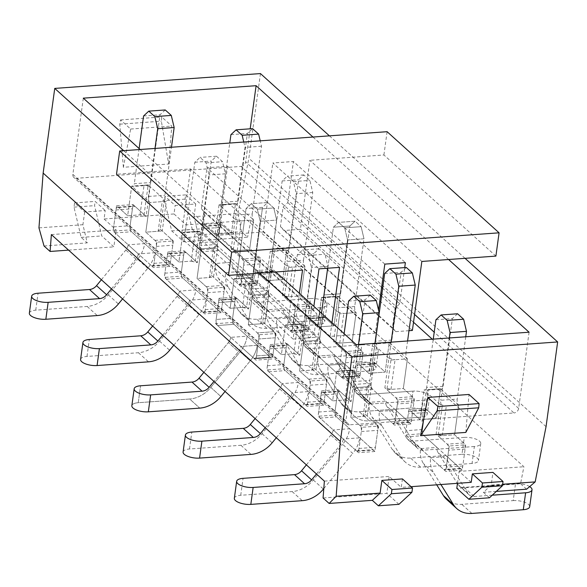 <?xml version="1.0" encoding="UTF-8"?>
<svg xmlns="http://www.w3.org/2000/svg" width="587" height="587" viewBox="0 0 587 587"><rect width="100%" height="100%" fill="white"/><g stroke="black" fill="none" stroke-linecap="round" stroke-linejoin="round"><path stroke-width="0.44" stroke-dasharray="2.94 2.2" d="M367.205 386.745L369.296 384.624L355.172 371.872L349.045 370.346L344.98 399.982L332.638 400.87L336.703 371.233L354.856 387.633L367.205 386.745L363.14 416.381L350.799 417.269L354.856 387.633L371.314 386.451A4.615 2.077 -94.1 0 1 369.876 380.391L374.954 343.336M349.045 370.346L336.703 371.233A4.615 2.077 -94.1 0 0 337.613 371.608A4.615 2.077 -94.1 0 0 339.301 368.827L355.751 367.638A4.615 2.077 -94.1 0 1 354.071 370.419L337.613 371.608M344.98 399.982L351.114 401.508L355.172 371.872M369.296 384.624L365.239 414.261L363.14 416.381M424.093 419.265L421.994 421.385L408.882 409.543L425.333 408.354L436.434 418.377L424.093 419.265L428.15 389.629L426.052 391.749L440.177 404.502L436.119 434.138L442.246 435.664L454.595 434.776L458.652 405.14L440.492 388.741L428.15 389.629M436.706 484.825L423.381 463.495A27.714 22.401 -47.9 0 1 420.534 448.607L436.985 447.419L423.873 435.576A4.615 2.077 85.9 0 1 422.435 429.523L424.753 412.588A4.615 2.077 85.9 0 1 426.441 409.799A4.615 2.077 85.9 0 1 427.351 410.174L436.434 418.377L440.492 388.741L424.034 389.922A4.615 2.077 85.9 0 0 424.951 390.296L441.402 389.108A4.615 2.077 85.9 0 1 440.492 388.741L436.434 418.377L419.976 419.558L424.034 389.922M442.246 435.664L446.311 406.028L458.652 405.14A4.615 2.077 85.9 0 1 457.214 399.079L440.756 400.268A4.615 2.077 85.9 0 0 442.194 406.321L438.137 435.958L447.213 444.161A4.615 2.077 85.9 0 1 448.651 450.214L446.333 467.149A4.615 2.077 85.9 0 1 444.645 469.938A4.615 2.077 85.9 0 1 443.735 469.563L407.415 436.765A4.615 2.077 85.9 0 1 405.977 430.711L408.303 413.776A4.615 2.077 85.9 0 1 409.983 410.988A4.615 2.077 85.9 0 1 410.9 411.362L419.976 419.558M421.994 421.385L426.052 391.749M440.177 404.502L446.311 406.028M315.953 340.467L318.051 338.347L303.927 325.594L297.792 324.068L293.735 353.704L281.393 354.592L285.451 324.956L303.611 341.355L315.953 340.467L311.895 370.103L299.553 370.991L303.611 341.355L320.069 340.167A4.615 2.077 -94.1 0 1 318.631 334.113L321.485 313.245M297.792 324.068L285.451 324.956A4.615 2.077 -94.1 0 0 286.368 325.33A4.615 2.077 -94.1 0 0 288.048 322.542L304.506 321.36A4.615 2.077 -94.1 0 1 302.819 324.141L286.368 325.33M293.735 353.704L299.869 355.23L303.927 325.594M318.051 338.347L313.994 367.983L311.895 370.103M372.84 372.987L370.749 375.1L357.63 363.258L374.088 362.076L385.182 372.092L372.84 372.987L376.905 343.351L374.807 345.464L388.932 358.224L384.867 387.86L391.001 389.386L403.342 388.491L407.4 358.855L389.247 342.456L376.905 343.351M461.962 454.331A11.549 4.38 -172.2 0 1 478.442 460.45A11.549 4.38 -172.2 0 1 472.051 463.444L474.369 446.509A11.549 4.38 7.8 0 0 480.76 443.515A11.549 4.38 7.8 0 0 464.28 437.396L461.962 454.331L410.533 458.036A27.714 22.401 -47.9 0 1 395.44 453.201A27.714 22.401 -47.9 0 1 392.175 449.304L372.136 417.21A27.714 22.401 -47.9 0 1 369.282 402.33L385.74 401.141L372.628 389.298A4.615 2.077 85.9 0 1 371.189 383.245L373.508 366.31A4.615 2.077 85.9 0 1 375.196 363.522A4.615 2.077 85.9 0 1 376.106 363.896L385.182 372.092L389.247 342.456L372.789 343.644A4.615 2.077 85.9 0 0 373.699 344.019L390.157 342.83A4.615 2.077 85.9 0 1 389.247 342.456L385.182 372.092L368.731 373.281L372.789 343.644M391.001 389.386L395.058 359.743L407.4 358.855A4.615 2.077 85.9 0 1 405.962 352.802L389.511 353.99A4.615 2.077 85.9 0 0 390.949 360.044L386.884 389.68L395.968 397.876A4.615 2.077 85.9 0 1 397.406 403.937L395.088 420.872A4.615 2.077 85.9 0 1 393.4 423.653A4.615 2.077 85.9 0 1 392.483 423.278L356.17 390.487A4.615 2.077 85.9 0 1 354.731 384.426L357.05 367.491A4.615 2.077 85.9 0 1 358.738 364.71A4.615 2.077 85.9 0 1 359.648 365.085L368.731 373.281M370.749 375.1L374.807 345.464M388.932 358.224L395.058 359.743M264.708 294.182L266.799 292.062L252.681 279.309L246.547 277.783L242.49 307.419L230.148 308.314L234.206 278.678L252.366 295.078L264.708 294.182L260.643 323.819L248.301 324.714L252.366 295.078L268.817 293.889A4.615 2.077 -94.1 0 1 267.378 287.828L276.66 220.088L273.784 207.981L267.731 202.515L262.536 207.336L253.261 275.076A4.615 2.077 -94.1 0 1 251.574 277.864A4.615 2.077 -94.1 0 0 253.261 275.076L262.536 207.336L246.078 208.524L251.28 203.696L257.326 209.163L260.202 221.277L250.928 289.017A4.615 2.077 -94.1 0 0 252.366 295.078L268.817 293.889L264.759 323.525L268.817 293.889A4.615 2.077 -94.1 0 1 267.378 287.828L276.66 220.088L260.202 221.277L250.928 289.017A4.615 2.077 -94.1 0 0 252.366 295.078L248.301 324.714L264.759 323.525L273.836 331.721L264.759 323.525L248.301 324.714L252.366 295.078M246.547 277.783L234.206 278.678A4.615 2.077 -94.1 0 0 235.116 279.045A4.615 2.077 -94.1 0 0 236.803 276.264L253.261 275.076L236.803 276.264L246.078 208.524L251.28 203.696L267.731 202.515L262.536 207.336L246.078 208.524L236.803 276.264A4.615 2.077 -94.1 0 1 235.116 279.045A4.615 2.077 -94.1 0 1 234.206 278.678L230.148 308.314L219.046 298.291L215.568 323.694L232.026 322.505L272.375 358.95L255.917 360.132L215.568 323.694M242.49 307.419L248.617 308.945L252.681 279.309M266.799 292.062L262.741 321.698L260.643 323.819M321.595 326.702L319.497 328.823L306.385 316.98L322.843 315.791L333.937 325.814L321.595 326.702L325.653 297.066L323.554 299.187L337.679 311.939L333.621 341.575L339.756 343.102L352.097 342.214L356.155 312.577L337.995 296.178L325.653 297.066M339.756 343.102L343.813 313.465L356.155 312.577L352.097 342.214L335.639 343.402L344.716 351.598A4.615 2.077 85.9 0 1 346.154 357.652L343.835 374.587A4.615 2.077 85.9 0 1 342.148 377.375A4.615 2.077 85.9 0 1 341.238 377.001L328.126 365.158A27.714 22.401 -47.9 0 0 330.973 380.046L320.884 370.933L340.93 403.02L351.019 412.133L330.973 380.046L351.019 412.133L340.93 403.02A27.714 22.401 -47.9 0 0 344.187 406.923L354.277 416.036A27.714 22.401 -47.9 0 1 351.019 412.133A27.714 22.401 -47.9 0 0 354.277 416.036L344.187 406.923A27.714 22.401 -47.9 0 0 359.288 411.758L369.37 420.872A27.714 22.401 -47.9 0 1 354.277 416.036A27.714 22.401 -47.9 0 0 369.37 420.872L420.798 417.159L369.37 420.872L359.288 411.758L410.709 408.053A11.549 4.38 -172.2 0 1 427.197 414.173A11.549 4.38 -172.2 0 1 420.798 417.159L423.117 400.224A11.549 4.38 7.8 0 0 429.515 397.238A11.549 4.38 7.8 0 0 413.028 391.118L410.709 408.053A11.549 4.38 -172.2 0 1 427.197 414.173A11.549 4.38 -172.2 0 1 420.798 417.159L423.117 400.224A11.549 4.38 7.8 0 0 429.515 397.238A11.549 4.38 7.8 0 0 413.028 391.118L410.709 408.053L359.288 411.758A27.714 22.401 -47.9 0 1 344.187 406.923A27.714 22.401 -47.9 0 1 340.93 403.02L320.884 370.933A27.714 22.401 -47.9 0 1 318.037 356.045L334.495 354.864L321.375 343.013A4.615 2.077 85.9 0 1 319.937 336.96L322.256 320.025A4.615 2.077 85.9 0 1 323.943 317.244A4.615 2.077 85.9 0 1 324.853 317.611L333.937 325.814L337.995 296.178L321.537 297.367A4.615 2.077 85.9 0 0 322.454 297.734A4.615 2.077 85.9 0 1 321.537 297.367L317.479 327.003L321.537 297.367L337.995 296.178L333.937 325.814L317.479 327.003L308.402 318.8L317.479 327.003L333.937 325.814L337.995 296.178A4.615 2.077 85.9 0 0 338.904 296.552A4.615 2.077 85.9 0 1 337.995 296.178M319.497 328.823L323.554 299.187M337.679 311.939L343.813 313.465M213.455 247.905L215.554 245.784L201.429 233.032L195.295 231.505L191.237 261.142L178.896 262.029L182.953 232.393L201.114 248.793L213.455 247.905L209.398 277.541L197.056 278.429L201.114 248.793L217.572 247.604A4.615 2.077 -94.1 0 1 216.133 241.55L225.415 173.811L222.539 161.696L216.486 156.23L211.291 161.058L202.009 228.798A4.615 2.077 -94.1 0 1 200.321 231.579L183.87 232.768A4.615 2.077 -94.1 0 0 185.551 229.987L202.009 228.798M195.295 231.505L182.953 232.393A4.615 2.077 -94.1 0 0 183.87 232.768M191.237 261.142L197.371 262.668L201.429 233.032M215.554 245.784L211.496 275.42L209.398 277.541M270.343 280.425L268.252 282.545L255.132 270.695L271.59 269.514L282.685 279.529L270.343 280.425L274.408 250.788L272.309 252.909L286.434 265.662L282.376 295.298L288.503 296.824L300.845 295.929L304.91 266.293L286.75 249.893L274.408 250.788M359.464 361.768A11.549 4.38 -172.2 0 1 375.944 367.895A11.549 4.38 -172.2 0 1 369.553 370.881L371.872 353.946A11.549 4.38 7.8 0 0 378.27 350.953A11.549 4.38 7.8 0 0 361.783 344.833L359.464 361.768L308.036 365.481A27.714 22.401 -47.9 0 1 292.942 360.645A27.714 22.401 -47.9 0 1 289.685 356.742L269.638 324.655A27.714 22.401 -47.9 0 1 266.784 309.767L283.242 308.579L270.13 296.736A4.615 2.077 85.9 0 1 268.692 290.682L271.011 273.747A4.615 2.077 85.9 0 1 272.698 270.959A4.615 2.077 85.9 0 1 273.608 271.333L282.685 279.529L286.75 249.893L270.291 251.082A4.615 2.077 85.9 0 0 271.201 251.456L287.659 250.267A4.615 2.077 85.9 0 1 286.75 249.893L282.685 279.529L266.234 280.718L270.291 251.082M288.503 296.824L292.561 267.188L304.91 266.293A4.615 2.077 85.9 0 1 303.472 260.239L287.014 261.428A4.615 2.077 85.9 0 0 288.452 267.481L284.387 297.117L293.471 305.321A4.615 2.077 85.9 0 1 294.909 311.374L292.59 328.309A4.615 2.077 85.9 0 1 290.903 331.09A4.615 2.077 85.9 0 1 289.993 330.723L253.672 297.925A4.615 2.077 85.9 0 1 252.234 291.871L254.553 274.929A4.615 2.077 85.9 0 1 256.24 272.148A4.615 2.077 85.9 0 1 257.15 272.522L266.234 280.718M268.252 282.545L272.309 252.909M286.434 265.662L292.561 267.188M123.373 167.295L119.755 124.187L120.562 119.931L130.652 129.045L123.373 167.295L168.63 164.03L161.352 121.186L161.704 116.967L171.793 126.073L168.63 164.03M119.755 124.187L161.352 121.186M120.562 119.931L161.704 116.967M130.652 129.045L171.793 126.073M194.003 216.698L195.742 203.997L175.168 205.479L165.079 196.366L164.499 200.6L171.69 230.882L183.797 241.815L247.567 237.214L241.514 231.748L198.311 234.866L194.003 216.698L237.97 213.529L241.514 231.748M84.66 212.01L82.921 224.711L87.236 242.879L81.182 237.412L73.991 207.13L74.571 202.897L84.66 212.01L105.227 210.528L104.068 218.995L174.009 213.947L175.168 205.479M82.921 224.711L38.955 227.881M260.452 73.573L248.851 158.248L237.97 213.529M44.032 245.99L87.236 242.879M465.829 432.421L468.991 394.464M496.353 491.385L483.409 492.324L491.202 485.089L492.941 472.388M491.202 485.089L502.648 484.26M402.433 478.911L401.273 487.379L389.166 476.453L386.848 493.388L323.077 497.981M411.025 486.682L401.273 487.379M374.873 451.506L358.415 452.694L318.066 416.256L334.524 415.068L374.873 451.506L378.351 426.103L361.9 427.292L350.799 417.269L367.257 416.088L371.314 386.451M462.211 470.194L445.753 471.383L405.397 434.945L421.855 433.756L462.211 470.194L465.689 444.792L449.231 445.981L436.119 434.138M323.628 405.228L307.17 406.417L266.814 369.971L283.272 368.79L323.628 405.228L327.106 379.826L310.648 381.014L299.553 370.991L316.011 369.803L320.069 340.167M410.959 423.917L394.501 425.105L354.152 388.66L370.61 387.479L410.959 423.917L414.437 398.514L397.986 399.703L384.867 387.86M359.714 377.639L343.256 378.82L302.907 342.382L319.357 341.194L359.714 377.639L363.192 352.237L346.734 353.418L333.621 341.575M221.13 312.666L204.672 313.854L164.323 277.409L180.774 276.228L221.13 312.666L224.608 287.263L208.15 288.452L197.056 278.429L213.514 277.24L217.572 247.604M308.461 331.354L292.01 332.543L251.654 296.105L268.112 294.916L308.461 331.354L311.946 305.952L295.488 307.14L282.376 295.298M169.878 266.388L153.427 267.577L113.071 231.131L129.529 229.943L169.878 266.388L173.363 240.986L156.905 242.174L145.803 232.151L158.152 231.256L162.21 201.62L164.309 199.507L150.184 186.747L146.119 216.383L139.992 214.864L127.65 215.752L131.708 186.116L149.868 202.515L162.21 201.62M257.216 285.077L240.758 286.265L200.409 249.82L216.86 248.631L257.216 285.077L260.694 259.674L244.236 260.863L231.124 249.013L237.258 250.539L249.6 249.651L253.657 220.015L235.497 203.616L223.155 204.503L219.098 234.14L231.439 233.252L235.497 203.616L219.046 204.804A4.615 2.077 85.9 0 0 219.956 205.179L236.414 203.99A4.615 2.077 85.9 0 1 235.497 203.616L231.439 233.252L214.981 234.44L219.046 204.804M51.377 234.595L116.175 229.921L113.856 246.863L101.749 235.93L94.566 205.648L95.145 201.414L105.227 210.528M104.068 218.995L116.175 229.921M174.009 213.947L186.116 224.88L250.913 220.206L523.898 466.731L520.552 483.739L456.781 488.34M471.207 482.338L459.1 471.405L523.898 466.731M324.369 481.127L389.166 476.453M81.182 237.412L101.749 235.93M68.576 250.128L113.856 246.863M123.718 150.69L259.337 273.168M526.605 489.206L520.552 483.739M489.463 497.791L483.409 492.324M457.471 483.328L459.1 471.405M546.049 426.639L248.851 158.248M465.043 258.324L329.417 135.854M139.992 214.864L144.05 185.221L131.708 186.116A4.615 2.077 -94.1 0 0 132.618 186.49A4.615 2.077 -94.1 0 0 134.306 183.702L150.764 182.513A4.615 2.077 -94.1 0 1 149.076 185.301L132.618 186.49M122.573 298.893L147.726 268.318A27.714 22.401 132.1 0 0 154.748 252.718L138.29 253.907L151.409 265.75A4.615 2.077 -94.1 0 0 152.319 266.124A4.615 2.077 -94.1 0 0 154.007 263.343L156.325 246.408A4.615 2.077 -94.1 0 0 154.887 240.347L145.803 232.151L149.868 202.515L166.326 201.326A4.615 2.077 -94.1 0 1 164.888 195.273L171.463 147.249M150.184 186.747L144.05 185.221M164.309 199.507L160.244 229.143L158.152 231.256M237.258 250.539L241.316 220.903L253.657 220.015A4.615 2.077 85.9 0 1 252.219 213.962L235.761 215.143A4.615 2.077 85.9 0 0 237.199 221.204L233.142 250.84L242.218 259.036A4.615 2.077 85.9 0 1 243.656 265.097L241.338 282.031A4.615 2.077 85.9 0 1 239.657 284.812A4.615 2.077 85.9 0 1 238.74 284.438L215.539 263.49L231.997 262.301L218.878 250.458A4.615 2.077 85.9 0 1 217.439 244.397L219.765 227.463A4.615 2.077 85.9 0 1 221.446 224.682A4.615 2.077 85.9 0 1 222.363 225.056L231.439 233.252L220.345 223.229L216.86 248.631M223.155 204.503L221.064 206.624L216.999 236.26L219.098 234.14M221.064 206.624L235.182 219.377L231.124 249.013M235.182 219.377L241.316 220.903M398.947 504.321L386.848 493.388M275.795 271.979L140.168 149.502M312.959 137.042L448.585 259.513M195.742 203.997L185.653 194.884L185.074 199.118L192.257 229.4L171.69 230.882M192.257 229.4L198.311 234.866M250.913 220.206L247.567 237.214M183.797 241.815L186.116 224.88M83.31 98.154L72.869 174.361A4.615 3.735 132.1 0 0 73.889 177.494A4.615 3.735 132.1 0 0 76.405 178.301L349.39 424.827L513.955 412.954L432.281 339.198M413.512 322.248L240.971 166.429L76.405 178.301M240.971 166.429A4.615 3.735 132.1 0 0 245.66 161.895L250.194 128.81M356.294 344.679L345.86 420.886A4.615 3.735 -47.9 0 0 346.873 424.019L73.889 177.494M349.39 424.827A4.615 3.735 -47.9 0 1 346.873 424.019M529.085 332.213L518.651 408.42A4.615 3.735 -47.9 0 1 513.955 412.954M216.999 236.26L203.887 224.417L200.409 249.82M244.236 260.863L240.758 286.265M237.199 221.204L253.657 220.015L249.6 249.651L260.694 259.674M101.382 279.757L125.86 249.996A9.238 7.47 132.1 0 0 128.201 244.801L115.089 232.951A4.615 2.077 -94.1 0 1 113.651 226.898L115.969 209.963A4.615 2.077 -94.1 0 1 117.657 207.182A4.615 2.077 -94.1 0 1 118.567 207.549L127.65 215.752L144.101 214.563L148.166 184.927L131.708 186.116L127.65 215.752L116.549 205.729L113.071 231.131M156.905 242.174L153.427 267.577M160.244 229.143L173.363 240.986M116.549 205.729L133.007 204.54L146.119 216.383M133.007 204.54L129.529 229.943M203.887 224.417L220.345 223.229M73.991 207.13L94.566 205.648M74.571 202.897L95.145 201.414M185.653 194.884L165.079 196.366M185.074 199.118L164.499 200.6M255.132 270.695L251.654 296.105M295.488 307.14L292.01 332.543M288.452 267.481L304.91 266.293L300.845 295.929L311.946 305.952M271.59 269.514L268.112 294.916M152.635 326.034L177.113 296.274A9.238 7.47 132.1 0 0 179.453 291.079L166.334 279.236A4.615 2.077 -94.1 0 1 164.903 273.175L167.222 256.24A4.615 2.077 -94.1 0 1 168.902 253.459A4.615 2.077 -94.1 0 1 169.819 253.833L178.896 262.029L195.354 260.841L199.411 231.205L182.953 232.393L178.896 262.029L167.801 252.006L164.323 277.409M208.15 288.452L204.672 313.854M211.496 275.42L224.608 287.263M167.801 252.006L184.259 250.825L197.371 262.668M184.259 250.825L180.774 276.228M306.385 316.98L302.907 342.382M346.734 353.418L343.256 378.82M356.155 312.577L339.697 313.766L356.155 312.577A4.615 2.077 85.9 0 1 354.717 306.517L363.999 238.777L347.541 239.966L344.664 227.851L361.122 226.67L363.999 238.777L347.541 239.966L344.664 227.851L338.611 222.392L344.664 227.851L361.122 226.67L355.069 221.204L338.611 222.392L333.416 227.213L349.874 226.024L355.069 221.204L338.611 222.392L333.416 227.213L324.134 294.953A4.615 2.077 85.9 0 1 322.454 297.734A4.615 2.077 85.9 0 0 324.134 294.953L340.592 293.764L324.134 294.953L333.416 227.213L349.874 226.024L340.592 293.764A4.615 2.077 85.9 0 1 338.904 296.552A4.615 2.077 85.9 0 0 340.592 293.764L349.874 226.024L355.069 221.204L361.122 226.67L363.999 238.777L354.717 306.517A4.615 2.077 85.9 0 0 356.155 312.577L352.097 342.214L363.192 352.237M322.843 315.791L319.357 341.194M262.741 321.698L275.853 333.548L259.403 334.729L248.301 324.714M259.403 334.729L255.917 360.132M275.853 333.548L272.375 358.95M219.046 298.291L235.504 297.103L248.617 308.945M235.504 297.103L232.026 322.505M357.63 363.258L354.152 388.66M397.986 399.703L394.501 425.105M390.949 360.044L407.4 358.855L403.342 388.491L414.437 398.514M374.088 362.076L370.61 387.479M255.132 418.597L279.61 388.836A9.238 7.47 132.1 0 0 281.951 383.641L268.831 371.798A4.615 2.077 -94.1 0 1 267.393 365.738L269.719 348.803A4.615 2.077 -94.1 0 1 271.399 346.022A4.615 2.077 -94.1 0 1 272.317 346.396L281.393 354.592L297.851 353.403L301.909 323.767L285.451 324.956L281.393 354.592L270.299 344.569L266.814 369.971M310.648 381.014L307.17 406.417M313.994 367.983L327.106 379.826M270.299 344.569L286.75 343.38L299.869 355.23M286.75 343.38L283.272 368.79M408.882 409.543L405.397 434.945M449.231 445.981L445.753 471.383M442.194 406.321L458.652 405.14L454.595 434.776L465.689 444.792M425.333 408.354L421.855 433.756M306.377 464.875L330.855 435.121A9.238 7.47 132.1 0 0 333.196 429.919L320.084 418.076A4.615 2.077 -94.1 0 1 318.646 412.023L320.964 395.088A4.615 2.077 -94.1 0 1 322.652 392.299A4.615 2.077 -94.1 0 1 323.562 392.674L332.638 400.87L349.096 399.688L353.154 370.052L336.703 371.233L332.638 400.87L321.544 390.854L318.066 416.256M361.9 427.292L358.415 452.694M365.239 414.261L378.351 426.103M321.544 390.854L338.002 389.665L351.114 401.508M338.002 389.665L334.524 415.068M144.101 214.563L135.025 206.367A4.615 2.077 -94.1 0 0 134.115 205.993A4.615 2.077 -94.1 0 0 132.427 208.774L130.109 225.709A4.615 2.077 -94.1 0 0 131.547 231.77L167.86 264.561A4.615 2.077 -94.1 0 0 168.777 264.935A4.615 2.077 -94.1 0 0 170.457 262.154L172.783 245.219A4.615 2.077 -94.1 0 0 171.345 239.158L162.261 230.962L166.326 201.326M111.471 288.863L135.949 259.109A9.238 7.47 132.1 0 0 138.29 253.907L128.201 244.801L144.659 243.612A27.714 22.401 132.1 0 1 137.637 259.205L147.726 268.318M155.005 148.43L148.43 196.454A4.615 2.077 -94.1 0 0 149.868 202.515L145.803 232.151L162.261 230.962M139.119 148.555L134.306 183.702M148.166 184.927A4.615 2.077 -94.1 0 0 149.076 185.301M165.233 109.952L160.038 114.773L150.764 182.513M143.588 115.962L160.038 114.773M29.35 313.142A11.549 4.38 -172.2 0 1 35.748 310.156L87.169 306.443A27.714 22.401 132.1 0 0 108.309 294.857L137.637 259.205M233.142 250.84L249.6 249.651L258.676 257.847A4.615 2.077 85.9 0 1 260.114 263.908L257.796 280.843A4.615 2.077 85.9 0 1 256.108 283.624A4.615 2.077 85.9 0 1 255.198 283.25L242.086 271.407L225.628 272.595A27.714 22.401 -47.9 0 0 228.475 287.483L218.386 278.37A27.714 22.401 -47.9 0 1 215.539 263.49L202.427 251.64A4.615 2.077 85.9 0 1 200.989 245.586L203.307 228.651A4.615 2.077 85.9 0 1 204.995 225.87A4.615 2.077 85.9 0 1 205.905 226.237L214.981 234.44M252.571 128.641L247.376 133.462L238.095 201.202A4.615 2.077 85.9 0 1 236.414 203.99M252.219 213.962L261.501 146.222L260.224 140.843M243.766 142.032L245.043 147.403L235.761 215.143M238.095 201.202L221.644 202.39L229.774 143.037M221.644 202.39A4.615 2.077 85.9 0 1 219.956 205.179M261.501 146.222L245.043 147.403M230.918 134.65L247.376 133.462M243.033 276.374A9.238 7.47 -47.9 0 1 242.086 271.407L231.997 262.301A9.238 7.47 -47.9 0 0 232.944 267.261L243.033 276.374L263.079 308.461A9.238 7.47 -47.9 0 0 264.165 309.76L254.076 300.654A9.238 7.47 -47.9 0 1 252.99 299.348L232.944 267.261M308.212 315.49A11.549 4.38 -172.2 0 1 324.699 321.61A11.549 4.38 -172.2 0 1 318.301 324.596L320.619 307.661A11.549 4.38 7.8 0 0 327.018 304.675A11.549 4.38 7.8 0 0 310.538 298.556L308.212 315.49L256.79 319.196A27.714 22.401 -47.9 0 1 241.697 314.361A27.714 22.401 -47.9 0 1 238.432 310.464L218.386 278.37M318.301 324.596L266.88 328.309A27.714 22.401 -47.9 0 1 251.786 323.474A27.714 22.401 -47.9 0 1 248.521 319.57L228.475 287.483M320.619 307.661L269.198 311.374A9.238 7.47 -47.9 0 1 264.165 309.76M310.538 298.556L259.109 302.261A9.238 7.47 -47.9 0 1 254.076 300.654M234.044 324.325L257.245 345.281L240.787 346.469L253.9 358.312A4.615 2.077 -94.1 0 0 254.817 358.686A4.615 2.077 -94.1 0 0 256.504 355.898L258.823 338.963A4.615 2.077 -94.1 0 0 257.385 332.91L273.836 331.721A4.615 2.077 -94.1 0 1 275.274 337.782A4.615 2.077 -94.1 0 0 273.836 331.721L257.385 332.91A4.615 2.077 -94.1 0 1 258.823 338.963L275.274 337.782L272.955 354.717L275.274 337.782L258.823 338.963L256.504 355.898L272.955 354.717A4.615 2.077 -94.1 0 1 271.275 357.498A4.615 2.077 -94.1 0 0 272.955 354.717L256.504 355.898A4.615 2.077 -94.1 0 1 254.817 358.686L271.275 357.498A4.615 2.077 -94.1 0 1 270.358 357.123A4.615 2.077 -94.1 0 0 271.275 357.498L254.817 358.686A4.615 2.077 -94.1 0 1 253.9 358.312L270.358 357.123L257.245 345.281L240.787 346.469L253.9 358.312L270.358 357.123L257.245 345.281A27.714 22.401 132.1 0 1 250.223 360.88A27.714 22.401 132.1 0 0 257.245 345.281L247.156 336.175L230.698 337.356L247.156 336.175A27.714 22.401 132.1 0 1 240.134 351.767A27.714 22.401 132.1 0 0 247.156 336.175L234.044 324.325A4.615 2.077 -94.1 0 1 232.606 318.271A4.615 2.077 -94.1 0 0 234.044 324.325L217.586 325.514L230.698 337.356A9.238 7.47 132.1 0 1 228.358 342.559A9.238 7.47 132.1 0 0 230.698 337.356L217.586 325.514L234.044 324.325M218.467 302.525L216.148 319.46A4.615 2.077 -94.1 0 0 217.586 325.514A4.615 2.077 -94.1 0 1 216.148 319.46L232.606 318.271L234.925 301.336L232.606 318.271L216.148 319.46L218.467 302.525L234.925 301.336A4.615 2.077 -94.1 0 1 236.612 298.556A4.615 2.077 -94.1 0 0 234.925 301.336L218.467 302.525A4.615 2.077 -94.1 0 1 220.154 299.737A4.615 2.077 -94.1 0 0 218.467 302.525M246.599 307.126L237.522 298.922A4.615 2.077 -94.1 0 0 236.612 298.556A4.615 2.077 -94.1 0 1 237.522 298.922L246.599 307.126L230.148 308.314L221.064 300.111A4.615 2.077 -94.1 0 0 220.154 299.737L236.612 298.556L220.154 299.737A4.615 2.077 -94.1 0 1 221.064 300.111L237.522 298.922L221.064 300.111L230.148 308.314L246.599 307.126L250.664 277.49A4.615 2.077 -94.1 0 0 251.574 277.864L235.116 279.045L251.574 277.864A4.615 2.077 -94.1 0 1 250.664 277.49L246.599 307.126M234.206 278.678L250.664 277.49L234.206 278.678L230.148 308.314M257.326 209.163L273.784 207.981L267.731 202.515L251.28 203.696L257.326 209.163L260.202 221.277L276.66 220.088L273.784 207.981L257.326 209.163M238.447 351.672A9.238 7.47 132.1 0 0 240.787 346.469L230.698 337.356L240.787 346.469A9.238 7.47 132.1 0 1 238.447 351.672L228.358 342.559L203.88 372.319L228.358 342.559L238.447 351.672L213.969 381.425L238.447 351.672M225.07 391.456L250.223 360.88L225.07 391.456M210.806 387.42L240.134 351.767L250.223 360.88L240.134 351.767L210.806 387.42L220.895 396.533L210.806 387.42A27.714 22.401 132.1 0 1 189.667 399.006A27.714 22.401 132.1 0 0 210.806 387.42M131.848 405.705A11.549 4.38 -172.2 0 1 138.246 402.711L189.667 399.006L199.756 408.119L189.667 399.006L138.246 402.711L140.564 385.776L138.246 402.711A11.549 4.38 -172.2 0 0 131.848 405.705M352.097 342.214L335.639 343.402L339.697 313.766A4.615 2.077 85.9 0 1 338.259 307.705L347.541 239.966L338.259 307.705A4.615 2.077 85.9 0 0 339.697 313.766L335.639 343.402L344.716 351.598A4.615 2.077 85.9 0 1 346.154 357.652L343.835 374.587A4.615 2.077 85.9 0 1 342.148 377.375A4.615 2.077 85.9 0 1 341.238 377.001L328.126 365.158L344.576 363.969L334.495 354.864L344.576 363.969A9.238 7.47 -47.9 0 0 345.53 368.93L335.441 359.824A9.238 7.47 -47.9 0 1 334.495 354.864A9.238 7.47 -47.9 0 0 335.441 359.824L345.53 368.93L365.576 401.024L355.487 391.911L335.441 359.824L355.487 391.911A9.238 7.47 -47.9 0 0 356.573 393.209L366.662 402.322L356.573 393.209A9.238 7.47 -47.9 0 1 355.487 391.911L365.576 401.024A9.238 7.47 -47.9 0 0 366.662 402.322A9.238 7.47 -47.9 0 0 371.696 403.937L361.607 394.824A9.238 7.47 -47.9 0 1 356.573 393.209A9.238 7.47 -47.9 0 0 361.607 394.824L413.028 391.118L361.607 394.824L371.696 403.937L423.117 400.224L371.696 403.937A9.238 7.47 -47.9 0 1 366.662 402.322A9.238 7.47 -47.9 0 1 365.576 401.024L345.53 368.93A9.238 7.47 -47.9 0 1 344.576 363.969L357.696 375.812A4.615 2.077 85.9 0 0 358.606 376.186A4.615 2.077 85.9 0 0 360.293 373.405L362.612 356.47A4.615 2.077 85.9 0 0 361.174 350.41L352.097 342.214L361.174 350.41A4.615 2.077 85.9 0 1 362.612 356.47L360.293 373.405A4.615 2.077 85.9 0 1 358.606 376.186A4.615 2.077 85.9 0 1 357.696 375.812L344.576 363.969L328.126 365.158L304.917 344.202A4.615 2.077 85.9 0 1 303.486 338.149L305.805 321.214A4.615 2.077 85.9 0 1 307.485 318.425A4.615 2.077 85.9 0 1 308.402 318.8A4.615 2.077 85.9 0 0 307.485 318.425A4.615 2.077 85.9 0 0 305.805 321.214L303.486 338.149A4.615 2.077 85.9 0 0 304.917 344.202L318.037 356.045L334.495 354.864L321.375 343.013A4.615 2.077 85.9 0 1 319.937 336.96L322.256 320.025A4.615 2.077 85.9 0 1 323.943 317.244A4.615 2.077 85.9 0 1 324.853 317.611L333.937 325.814M284.387 297.117L300.845 295.929L309.929 304.132A4.615 2.077 85.9 0 1 311.367 310.185L309.041 327.12A4.615 2.077 85.9 0 1 307.361 329.909A4.615 2.077 85.9 0 1 306.443 329.534L293.331 317.692L276.873 318.88A27.714 22.401 -47.9 0 0 279.728 333.761L269.638 324.655M303.472 260.239L312.746 192.499L309.87 180.385L303.817 174.919L298.622 179.747L289.347 247.487A4.615 2.077 85.9 0 1 287.659 250.267M289.347 247.487L272.889 248.675L282.171 180.928L287.366 176.107L293.419 181.574L296.288 193.688L287.014 261.428M272.889 248.675A4.615 2.077 85.9 0 1 271.201 251.456M312.746 192.499L296.288 193.688M282.171 180.928L298.622 179.747M293.419 181.574L309.87 180.385M303.817 174.919L287.366 176.107M294.278 322.652A9.238 7.47 -47.9 0 1 293.331 317.692L283.242 308.579A9.238 7.47 -47.9 0 0 284.196 313.539L294.278 322.652L314.324 354.739A9.238 7.47 -47.9 0 0 315.417 356.045L305.328 346.932A9.238 7.47 -47.9 0 1 304.235 345.633L284.196 313.539M369.553 370.881L318.125 374.587A27.714 22.401 -47.9 0 1 303.031 369.751A27.714 22.401 -47.9 0 1 299.766 365.855L279.728 333.761M371.872 353.946L320.443 357.652A9.238 7.47 -47.9 0 1 315.417 356.045M361.783 344.833L310.354 348.546A9.238 7.47 -47.9 0 1 305.328 346.932M195.354 260.841L186.27 252.645A4.615 2.077 -94.1 0 0 185.36 252.271A4.615 2.077 -94.1 0 0 183.672 255.059L181.354 271.994A4.615 2.077 -94.1 0 0 182.792 278.047L205.993 299.003L189.542 300.192L202.654 312.035A4.615 2.077 -94.1 0 0 203.564 312.401A4.615 2.077 -94.1 0 0 205.252 309.62L207.571 292.686A4.615 2.077 -94.1 0 0 206.132 286.632L197.056 278.429L201.114 248.793A4.615 2.077 -94.1 0 1 199.675 242.739L208.957 174.999L206.081 162.885L200.028 157.419L194.833 162.239L185.551 229.987M162.724 335.148L187.202 305.387A9.238 7.47 132.1 0 0 189.542 300.192L179.453 291.079L195.911 289.89A27.714 22.401 132.1 0 1 188.882 305.489L198.971 314.595A27.714 22.401 132.1 0 0 205.993 299.003L219.112 310.846A4.615 2.077 -94.1 0 0 220.022 311.22A4.615 2.077 -94.1 0 0 221.71 308.432L224.029 291.497A4.615 2.077 -94.1 0 0 222.59 285.443L213.514 277.24M199.411 231.205A4.615 2.077 -94.1 0 0 200.321 231.579M194.833 162.239L211.291 161.058M225.415 173.811L208.957 174.999M216.486 156.23L200.028 157.419M206.081 162.885L222.539 161.696M173.825 345.171L198.971 314.595M80.595 359.42A11.549 4.38 -172.2 0 1 86.993 356.434L138.422 352.728A27.714 22.401 132.1 0 0 159.561 341.142L188.882 305.489M320.884 370.933A27.714 22.401 -47.9 0 1 318.037 356.045L328.126 365.158A27.714 22.401 -47.9 0 0 330.973 380.046L320.884 370.933M386.884 389.68L403.342 388.491L412.419 396.695A4.615 2.077 85.9 0 1 413.857 402.748L411.538 419.683A4.615 2.077 85.9 0 1 409.858 422.471A4.615 2.077 85.9 0 1 408.941 422.097L395.829 410.254L379.371 411.436A27.714 22.401 -47.9 0 0 382.218 426.323L372.136 417.21M406.314 267.481L401.119 272.302L391.845 340.049A4.615 2.077 85.9 0 1 390.157 342.83M407.583 340.981L405.962 352.802M391.125 342.17L389.511 353.99M375.056 342.595A4.615 2.077 85.9 0 1 373.699 344.019M384.661 273.491L401.119 272.302M396.775 415.214A9.238 7.47 -47.9 0 1 395.829 410.254L385.74 401.141A9.238 7.47 -47.9 0 0 386.686 406.101L396.775 415.214L416.821 447.301A9.238 7.47 -47.9 0 0 417.907 448.6L407.818 439.494A9.238 7.47 -47.9 0 1 406.732 438.196L386.686 406.101M472.051 463.444L420.622 467.149A27.714 22.401 -47.9 0 1 405.529 462.314A27.714 22.401 -47.9 0 1 402.264 458.41L382.218 426.323M474.369 446.509L422.941 450.214A9.238 7.47 -47.9 0 1 417.907 448.6M464.28 437.396L412.852 441.101A9.238 7.47 -47.9 0 1 407.818 439.494M297.851 353.403L288.767 345.207A4.615 2.077 -94.1 0 0 287.857 344.833A4.615 2.077 -94.1 0 0 286.17 347.614L283.851 364.556A4.615 2.077 -94.1 0 0 285.289 370.61L308.491 391.566L292.04 392.747L305.152 404.59A4.615 2.077 -94.1 0 0 306.062 404.964A4.615 2.077 -94.1 0 0 307.749 402.183L310.068 385.248A4.615 2.077 -94.1 0 0 308.63 379.187L299.553 370.991L303.611 341.355A4.615 2.077 -94.1 0 1 302.173 335.302L311.455 267.555L308.579 255.448L302.525 249.981L297.33 254.802L288.048 322.542M265.214 427.71L289.692 397.949A9.238 7.47 132.1 0 0 292.04 392.747L281.951 383.641L298.401 382.453A27.714 22.401 132.1 0 1 291.379 398.052L301.469 407.158A27.714 22.401 132.1 0 0 308.491 391.566L321.61 403.408A4.615 2.077 -94.1 0 0 322.52 403.775A4.615 2.077 -94.1 0 0 324.207 400.994L326.526 384.059A4.615 2.077 -94.1 0 0 325.088 378.006L316.011 369.803M301.909 323.767A4.615 2.077 -94.1 0 0 302.819 324.141M327.656 268.237L327.906 266.373L325.037 254.259L318.983 248.793L313.788 253.613L304.506 321.36M297.33 254.802L313.788 253.613M327.906 266.373L311.455 267.555M318.983 248.793L302.525 249.981M308.579 255.448L325.037 254.259M276.323 437.733L301.469 407.158M183.093 451.983A11.549 4.38 -172.2 0 1 189.491 448.996L240.919 445.284A27.714 22.401 132.1 0 0 262.059 433.698L291.379 398.052M438.137 435.958L454.595 434.776L463.671 442.972A4.615 2.077 85.9 0 1 465.109 449.026L462.791 465.961A4.615 2.077 85.9 0 1 461.103 468.749A4.615 2.077 85.9 0 1 460.193 468.375L447.074 456.532L430.623 457.721A27.714 22.401 -47.9 0 0 433.47 472.601L423.381 463.495M457.567 313.766L452.372 318.587L443.09 386.327A4.615 2.077 85.9 0 1 441.402 389.108M465.748 336.784L457.214 399.079M449.29 337.973L440.756 400.268M443.09 386.327L426.632 387.515L433.265 339.125M426.632 387.515A4.615 2.077 85.9 0 1 424.951 390.296M435.914 319.776L452.372 318.587M448.028 461.492A9.238 7.47 -47.9 0 1 447.074 456.532L436.985 447.419A9.238 7.47 -47.9 0 0 437.939 452.386L448.028 461.492L468.074 493.586A9.238 7.47 -47.9 0 0 469.16 494.885L459.071 485.772A9.238 7.47 -47.9 0 1 457.985 484.473L437.939 452.386M440.91 484.524L433.47 472.601M529.657 486.608A11.549 4.38 7.8 0 0 515.525 483.673L513.207 500.608L461.778 504.321A27.714 22.401 -47.9 0 1 446.685 499.486M492.258 495.193L474.186 496.492A9.238 7.47 -47.9 0 1 469.16 494.885M515.525 483.673L464.104 487.386A9.238 7.47 -47.9 0 1 459.071 485.772M513.207 500.608A11.549 4.38 -172.2 0 1 529.694 506.735M349.096 399.688L340.02 391.485A4.615 2.077 -94.1 0 0 339.103 391.111A4.615 2.077 -94.1 0 0 337.422 393.899L335.104 410.834A4.615 2.077 -94.1 0 0 336.542 416.887L359.743 437.843L343.285 439.032L356.397 450.875A4.615 2.077 -94.1 0 0 357.314 451.249A4.615 2.077 -94.1 0 0 358.995 448.461L361.321 431.526A4.615 2.077 -94.1 0 0 359.882 425.472L350.799 417.269L354.856 387.633A4.615 2.077 -94.1 0 1 353.425 381.579L358.496 344.518M316.466 473.988L340.944 444.227A9.238 7.47 132.1 0 0 343.285 439.032L333.196 429.919L349.654 428.73A27.714 22.401 132.1 0 1 342.625 444.33L352.714 453.443A27.714 22.401 132.1 0 0 359.743 437.843L372.855 449.686A4.615 2.077 -94.1 0 0 373.765 450.06A4.615 2.077 -94.1 0 0 375.453 447.272L377.771 430.337A4.615 2.077 -94.1 0 0 376.333 424.284L367.257 416.088M344.114 333.673L339.301 368.827M353.154 370.052A4.615 2.077 -94.1 0 0 354.071 370.419M370.228 295.07L365.033 299.898L355.751 367.638M348.575 301.087L365.033 299.898M323.797 488.604L352.714 453.443M234.345 498.268A11.549 4.38 -172.2 0 1 240.736 495.274L292.165 491.568A27.714 22.401 132.1 0 0 313.304 479.983L342.625 444.33M339.557 267.378L227.58 166.253L207.013 167.735L318.99 268.861M384.815 264.113L272.838 162.988L293.405 161.506L405.39 262.631M421.84 261.442L309.863 160.317L300.412 229.326L283.954 230.515L280.417 226.582L283.081 207.138L287.777 202.61L293.405 161.506M495.898 256.101L383.913 154.975L309.863 160.317M302.532 270.049L190.555 168.924L116.505 174.266M190.555 168.924L181.104 237.933L197.555 236.744L202.251 232.217L204.914 212.78L201.378 208.84L207.013 167.735M387.104 131.693L383.913 154.975M227.58 166.253L218.129 235.262L263.38 231.997L272.838 162.988M299.355 293.258L293.082 339.059L309.54 337.87L314.228 333.343L316.892 313.906L313.363 309.965L313.854 306.348M331.978 322.718L330.107 336.388L375.364 333.123L378.527 310.009M408.992 330.701L395.932 331.64L392.402 327.7L395.058 308.263L399.754 303.736L404.707 267.599M293.082 339.059L181.104 237.933M197.555 236.744L309.54 337.87M314.228 333.343L202.251 232.217M204.914 212.78L316.892 313.906M313.363 309.965L201.378 208.84M412.39 330.452L300.412 229.326M395.932 331.64L378.813 316.18M378.688 316.07L283.954 230.515M280.417 226.582L378.784 315.402M378.909 315.52L392.402 327.7M395.058 308.263L381.572 296.083M380.559 295.173L283.081 207.138M399.754 303.736L382.636 288.276M381.631 287.366L287.777 202.61M330.107 336.388L218.129 235.262M375.364 333.123L263.38 231.997M72.869 174.361L345.86 420.886M518.651 408.42L434.211 332.176M414.583 314.441L245.66 161.895M115.089 232.951L131.547 231.77M154.887 240.347L171.345 239.158M115.969 209.963L132.427 208.774M113.651 226.898L130.109 225.709M151.409 265.75L167.86 264.561M156.325 246.408L172.783 245.219M154.007 263.343L170.457 262.154M118.567 207.549L135.025 206.367M148.43 196.454L164.888 195.273M135.949 259.109L125.86 249.996M108.309 294.857L118.398 303.971M87.169 306.443L97.259 315.557M35.748 310.156L38.067 293.221M255.198 283.25L238.74 284.438M222.363 225.056L205.905 226.237M260.114 263.908L243.656 265.097M257.796 280.843L241.338 282.031M218.878 250.458L202.427 251.64M219.765 227.463L203.307 228.651M217.439 244.397L200.989 245.586M258.676 257.847L242.218 259.036M248.521 319.57L238.432 310.464M252.99 299.348L263.079 308.461M266.88 328.309L256.79 319.196M259.109 302.261L269.198 311.374M250.928 289.017L267.378 287.828L250.928 289.017M357.696 375.812L341.238 377.001L357.696 375.812M324.853 317.611L308.402 318.8L324.853 317.611M362.612 356.47L346.154 357.652L362.612 356.47M360.293 373.405L343.835 374.587L360.293 373.405M321.375 343.013L304.917 344.202L321.375 343.013M322.256 320.025L305.805 321.214L322.256 320.025M319.937 336.96L303.486 338.149L319.937 336.96M361.174 350.41L344.716 351.598L361.174 350.41M354.717 306.517L338.259 307.705L354.717 306.517M306.443 329.534L289.993 330.723M273.608 271.333L257.15 272.522M311.367 310.185L294.909 311.374M309.041 327.12L292.59 328.309M270.13 296.736L253.672 297.925M271.011 273.747L254.553 274.929M268.692 290.682L252.234 291.871M309.929 304.132L293.471 305.321M299.766 365.855L289.685 356.742M304.235 345.633L314.324 354.739M318.125 374.587L308.036 365.481M310.354 348.546L320.443 357.652M166.334 279.236L182.792 278.047M206.132 286.632L222.59 285.443M167.222 256.24L183.672 255.059M164.903 273.175L181.354 271.994M202.654 312.035L219.112 310.846M207.571 292.686L224.029 291.497M205.252 309.62L221.71 308.432M169.819 253.833L186.27 252.645M199.675 242.739L216.133 241.55M187.202 305.387L177.113 296.274M159.561 341.142L169.65 350.248M138.422 352.728L148.511 361.834M86.993 356.434L89.312 339.499M408.941 422.097L392.483 423.278M376.106 363.896L359.648 365.085M413.857 402.748L397.406 403.937M411.538 419.683L395.088 420.872M372.628 389.298L356.17 390.487M373.508 366.31L357.05 367.491M371.189 383.245L354.731 384.426M412.419 396.695L395.968 397.876M391.845 340.049L375.387 341.23M402.264 458.41L392.175 449.304M406.732 438.196L416.821 447.301M420.622 467.149L410.533 458.036M412.852 441.101L422.941 450.214M268.831 371.798L285.289 370.61M308.63 379.187L325.088 378.006M269.719 348.803L286.17 347.614M267.393 365.738L283.851 364.556M305.152 404.59L321.61 403.408M310.068 385.248L326.526 384.059M307.749 402.183L324.207 400.994M272.317 346.396L288.767 345.207M302.173 335.302L318.631 334.113M289.692 397.949L279.61 388.836M262.059 433.698L272.141 442.811M240.919 445.284L251.001 454.397M189.491 448.996L191.81 432.061M460.193 468.375L443.735 469.563M427.351 410.174L410.9 411.362M465.109 449.026L448.651 450.214M462.791 465.961L446.333 467.149M423.873 435.576L407.415 436.765M424.753 412.588L408.303 413.776M422.435 429.523L405.977 430.711M463.671 442.972L447.213 444.161M457.985 484.473L468.074 493.586M471.867 513.427L461.778 504.321M464.104 487.386L474.186 496.492M320.084 418.076L336.542 416.887M359.882 425.472L376.333 424.284M320.964 395.088L337.422 393.899M318.646 412.023L335.104 410.834M356.397 450.875L372.855 449.686M361.321 431.526L377.771 430.337M358.995 448.461L375.453 447.272M323.562 392.674L340.02 391.485M353.425 381.579L369.876 380.391M340.944 444.227L330.855 435.121M313.304 479.983L323.393 489.088M292.165 491.568L302.254 500.674M240.736 495.274L243.062 478.339M117.657 207.182L134.115 205.993M152.319 266.124L168.777 264.935M256.108 283.624L239.657 284.812M221.446 224.682L204.995 225.87M251.786 323.474L241.697 314.361M327.018 304.675L324.699 321.61M322.454 297.734L338.904 296.552L322.454 297.734M358.606 376.186L342.148 377.375L358.606 376.186M323.943 317.244L307.485 318.425L323.943 317.244M429.515 397.238L427.197 414.173L429.515 397.238M307.361 329.909L290.903 331.09M272.698 270.959L256.24 272.148M303.031 369.751L292.942 360.645M378.27 350.953L375.944 367.895M168.902 253.459L185.36 252.271M203.564 312.401L220.022 311.22M409.858 422.471L393.4 423.653M375.196 363.522L358.738 364.71M405.529 462.314L395.44 453.201M480.76 443.515L478.442 460.45M271.399 346.022L287.857 344.833M306.062 404.964L322.52 403.775M461.103 468.749L444.645 469.938M426.441 409.799L409.983 410.988M322.652 392.299L339.103 391.111M357.314 451.249L373.765 450.06"/><path stroke-width="0.88" d="M478.728 407.796L465.829 432.421L420.571 435.686L437.132 410.797L478.728 407.796L479.08 403.577L468.991 394.464L427.85 397.436L437.939 406.542L479.08 403.577M437.132 410.797L437.939 406.542M329.417 135.854L260.452 73.573L54.745 88.41L43.145 173.084L38.955 227.881L44.032 245.99L50.086 251.456L68.576 250.128M420.571 435.686L427.85 397.436M482.455 482.984L503.03 481.494L492.941 472.388L472.366 473.87L482.455 482.984L481.876 487.217L468.888 499.273L456.781 488.34L457.471 483.328M502.648 484.26L535.168 481.912L526.605 489.206L496.353 491.385M259.337 273.168L351.943 356.801L557.65 341.957L546.049 426.639L535.168 481.912M351.943 356.801L340.35 441.475L336.153 496.272L380.119 493.102L372.327 500.337L378.38 505.803L398.947 504.321L411.935 492.258L412.522 488.024L402.433 478.911L381.858 480.401L380.119 493.102M472.366 473.87L471.207 482.338L411.025 486.682M50.086 251.456L51.377 234.595L324.369 481.127L323.077 497.981L329.131 503.448L372.327 500.337M340.35 441.475L43.145 173.084M54.745 88.41L123.718 150.69M503.03 481.494L502.45 485.728L489.463 497.791L468.888 499.273M557.65 341.957L465.043 258.324M448.585 259.513L529.085 332.213L356.294 344.679L275.795 271.979M140.168 149.502L83.31 98.154L256.101 85.687L312.959 137.042M256.101 85.687L250.194 128.81M336.153 496.272L329.131 503.448M378.38 505.803L391.368 493.74L411.935 492.258M391.368 493.74L391.947 489.507L412.522 488.024M391.947 489.507L381.858 480.401M502.45 485.728L481.876 487.217M155.005 148.43L157.705 128.714L154.836 116.608L148.782 111.141L143.588 115.962L139.119 148.555M171.463 147.249L174.163 127.533L171.287 115.419L165.233 109.952L148.782 111.141M174.163 127.533L157.705 128.714M154.836 116.608L171.287 115.419M48.156 302.327L99.577 298.622L89.488 289.508L38.067 293.221A11.549 4.38 7.8 0 0 31.669 296.208A11.549 4.38 7.8 0 0 48.156 302.327L45.837 319.262L97.259 315.557A27.714 22.401 132.1 0 0 118.398 303.971L122.573 298.893M99.577 298.622A9.238 7.47 132.1 0 0 106.629 294.755L111.471 288.863M89.488 289.508A9.238 7.47 132.1 0 0 96.539 285.649L101.382 279.757M45.837 319.262A11.549 4.38 -172.2 0 1 29.35 313.142L31.669 296.208M229.774 143.037L230.918 134.65L236.113 129.83L252.571 128.641L258.625 134.107L260.224 140.843M236.113 129.83L242.167 135.296L243.766 142.032M242.167 135.296L258.625 134.107M220.895 396.533L225.07 391.456L220.895 396.533A27.714 22.401 132.1 0 1 199.756 408.119A27.714 22.401 132.1 0 0 220.895 396.533M209.126 387.317L213.969 381.425L209.126 387.317L199.037 378.211L203.88 372.319L199.037 378.211A9.238 7.47 132.1 0 1 191.986 382.071A9.238 7.47 132.1 0 0 199.037 378.211L209.126 387.317A9.238 7.47 132.1 0 1 202.075 391.184A9.238 7.47 132.1 0 0 209.126 387.317M148.328 411.825A11.549 4.38 -172.2 0 1 131.848 405.705A11.549 4.38 -172.2 0 0 148.328 411.825L199.756 408.119L148.328 411.825L150.654 394.89L202.075 391.184L191.986 382.071L140.564 385.776A11.549 4.38 7.8 0 0 134.166 388.77A11.549 4.38 7.8 0 0 150.654 394.89L202.075 391.184L191.986 382.071L140.564 385.776A11.549 4.38 7.8 0 0 134.166 388.77A11.549 4.38 7.8 0 0 150.654 394.89L148.328 411.825M99.401 348.612L150.83 344.899L140.741 335.793L89.312 339.499A11.549 4.38 7.8 0 0 82.921 342.485A11.549 4.38 7.8 0 0 99.401 348.612L97.082 365.547L148.511 361.834A27.714 22.401 132.1 0 0 169.65 350.248L173.825 345.171M150.83 344.899A9.238 7.47 132.1 0 0 157.874 341.04L162.724 335.148M140.741 335.793A9.238 7.47 132.1 0 0 147.785 331.926L152.635 326.034M97.082 365.547A11.549 4.38 -172.2 0 1 80.595 359.42L82.921 342.485M375.056 342.595A4.615 2.077 85.9 0 0 375.387 341.23L384.661 273.491L389.863 268.67L406.314 267.481L412.368 272.948L415.244 285.062L407.583 340.981M389.863 268.67L395.909 274.136L398.786 286.251L391.125 342.17M415.244 285.062L398.786 286.251M395.909 274.136L412.368 272.948M321.485 313.245L327.656 268.237M201.899 441.167L253.327 437.462L243.238 428.349L191.81 432.061A11.549 4.38 7.8 0 0 185.411 435.048A11.549 4.38 7.8 0 0 201.899 441.167L199.58 458.102L251.001 454.397A27.714 22.401 132.1 0 0 272.141 442.811L276.323 437.733M253.327 437.462A9.238 7.47 132.1 0 0 260.371 433.602L265.214 427.71M243.238 428.349A9.238 7.47 132.1 0 0 250.282 424.489L255.132 418.597M199.58 458.102A11.549 4.38 -172.2 0 1 183.093 451.983L185.411 435.048M433.265 339.125L435.914 319.776L441.108 314.948L457.567 313.766L463.62 319.225L466.489 331.339L465.748 336.784M441.108 314.948L447.162 320.414L450.038 332.528L449.29 337.973M466.489 331.339L450.038 332.528M447.162 320.414L463.62 319.225M523.296 509.721L525.614 492.787A11.549 4.38 7.8 0 0 532.013 489.8L529.694 506.735A11.549 4.38 -172.2 0 1 523.296 509.721L471.867 513.427A27.714 22.401 -47.9 0 1 456.774 508.591L446.685 499.486A27.714 22.401 -47.9 0 1 443.427 495.582L436.706 484.825M456.774 508.591A27.714 22.401 -47.9 0 1 453.516 504.695L440.91 484.524M525.614 492.787L492.258 495.193M532.013 489.8A11.549 4.38 7.8 0 0 529.657 486.608M358.496 344.518L362.7 313.84L359.824 301.725L353.77 296.259L348.575 301.087L344.114 333.673M374.954 343.336L379.158 312.651L376.282 300.537L370.228 295.07L353.77 296.259M379.158 312.651L362.7 313.84M359.824 301.725L376.282 300.537M253.144 487.452L304.572 483.739L294.483 474.634L243.062 478.339A11.549 4.38 7.8 0 0 236.664 481.325A11.549 4.38 7.8 0 0 253.144 487.452L250.825 504.387L302.254 500.674A27.714 22.401 132.1 0 0 323.393 489.088L323.797 488.604M304.572 483.739A9.238 7.47 132.1 0 0 311.616 479.88L316.466 473.988M294.483 474.634A9.238 7.47 132.1 0 0 301.535 470.767L306.377 464.875M250.825 504.387A11.549 4.38 -172.2 0 1 234.345 498.268L236.664 481.325M313.854 306.348L318.99 268.861L339.557 267.378L331.978 322.718M378.527 310.009L384.815 264.113L405.39 262.631L404.707 267.599M408.992 330.701L412.39 330.452L421.84 261.442L495.898 256.101L499.082 232.819L387.104 131.693L119.689 150.984L116.505 174.266L228.482 275.391L302.532 270.049L299.355 293.258M119.689 150.984L231.674 252.102L228.482 275.391M231.674 252.102L499.082 232.819M381.572 296.083L380.559 295.173M382.636 288.276L381.631 287.366M434.211 332.176L414.583 314.441M432.281 339.198L413.512 322.248M106.629 294.755L96.539 285.649M157.874 341.04L147.785 331.926M260.371 433.602L250.282 424.489M453.516 504.695L443.427 495.582M311.616 479.88L301.535 470.767M134.166 388.77L131.848 405.705L134.166 388.77"/></g></svg>
